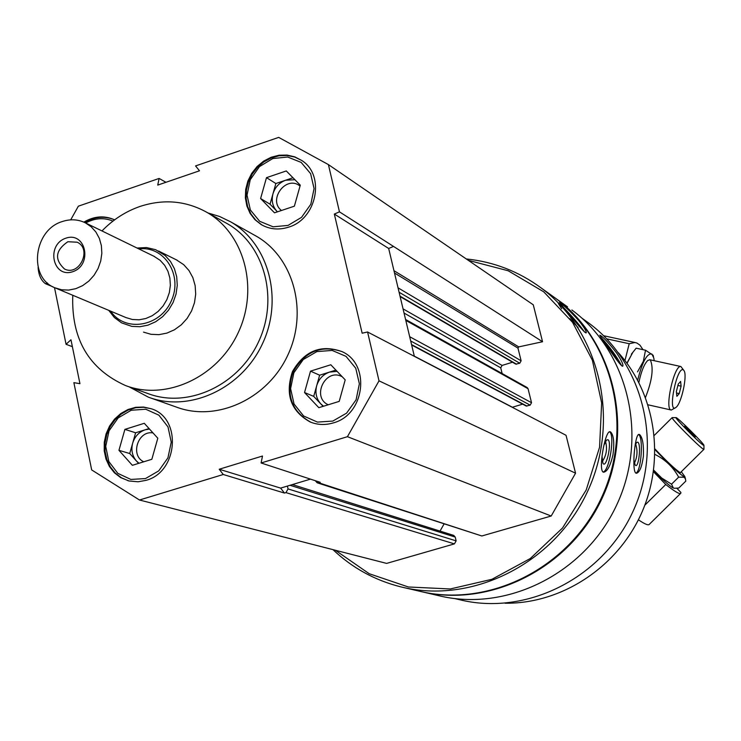 <?xml version="1.0" encoding="UTF-8"?>
<svg xmlns="http://www.w3.org/2000/svg" width="741" height="741" viewBox="0 0 741 741"><rect width="100%" height="100%" fill="white"/><g stroke="black" fill="none" stroke-linecap="round" stroke-linejoin="round"><path stroke-width="1.11" d="M145.875 480.381C178.238 472.221 182.101 417.896 151.173 408.736L143.55 407.05L135.677 407.309L127.961 409.514L120.792 413.524L114.549 419.137L109.557 426.056L106.065 433.92L104.259 442.34L104.222 450.861L105.972 459.05L109.418 466.487L114.392 472.777L120.626 477.584L129.054 480.983L138.085 481.78L145.875 480.381M288.471 227.191C316.842 219.141 325.531 175.321 301.809 160.528L294.835 156.879L287.119 155.082L279.07 155.212L271.104 157.268L263.639 161.121L257.062 166.577L251.718 173.348L247.865 181.082L245.706 189.39L245.364 197.828L246.855 205.961L250.106 213.38L254.95 219.679L261.138 224.542C269.557 229.367 278.672 230.247 288.471 227.191M254.08 234.953L256.395 236.249C293.769 257.59 308.423 311.748 287.73 355.31C267.482 399.084 216.557 422.314 176.33 407.059L150.404 397.88M70.701 219.855L78.37 206.174L159.12 178.442L157.731 185.102L199.496 170.791L195.559 165.928L278.69 137.391L328.402 164.595L339.461 211.852L334.33 214.056L362.145 333.191L367.573 331.987L379.012 380.846L347.427 436.69L261.101 462.977L262.499 456.021L219.216 469.238L223.263 474.499L139.484 500.008L91.68 469.933L73.878 382.652L79.945 383.681L70.96 339.749L66.06 344.306L54.501 287.601M84.696 222.513C94.691 216.622 104.657 215.733 114.605 219.845C104.462 215.279 94.2 216.039 83.844 222.124M333.209 422.926C364.794 414.886 371.019 364.396 342.166 351.679C321.159 344.111 304.616 350.706 292.51 371.473C284.84 394.268 290.75 411.116 310.247 422.018C317.648 424.954 325.299 425.26 333.209 422.926M315.342 480.733L317.111 482.762L320.242 482.326L261.101 462.977M284.47 493.061L280.617 488.106L287.406 486.068L288.045 488.93L285.961 492.617L284.47 493.061L223.263 474.499M584.63 320.103L588.873 323.132C643.92 363.535 663.816 446.258 632.518 512.439C601.673 578.814 525.434 616.29 459.253 599.626L454.724 598.571M616.753 353.198C609.787 344.12 604.415 338.229 600.627 335.534L599.793 335.21C599.599 335.386 621.986 369.148 622.829 366.035C623.413 364.535 621.393 360.256 616.753 353.198M643.383 456.345C643.818 444.6 642.558 437.329 639.594 434.559L638.974 434.393C634.722 433.698 631.239 474.342 636.565 473.24C639.64 472.36 641.91 466.728 643.383 456.345M551.23 295.177L555.694 298.373C613.52 340.897 634.305 428.307 601.173 498.378C568.504 568.671 488.097 608.435 418.526 590.985L404.104 587.632M466.265 258.942C493.701 261.768 518.635 271.41 541.05 287.879C599.978 331.208 621.125 420.499 587.252 492.135C553.86 564.003 471.785 604.675 400.881 586.881C374.909 580.36 352.271 567.939 332.968 549.637M578.74 320.547C570.69 311.757 564.559 305.922 560.344 303.05L559.427 302.578C559.788 302.495 586.02 335.877 586.224 332.7C586.529 331.236 584.038 327.189 578.74 320.547M612.992 454.742C614.502 442.479 613.687 434.865 610.547 431.91L609.963 431.734C604.952 430.475 597.654 472.721 603.758 472.184C607.333 471.554 610.417 465.746 612.992 454.742M468.34 260.36L508.159 270.761L543.755 291.843L572.552 322.335L592.374 360.228L601.646 402.882L599.571 447.221L586.205 489.986L562.521 528.018L530.287 558.519L491.922 579.295L450.278 588.965L408.384 586.983L369.194 573.71L335.349 550.248M328.402 164.595L533.279 304.81L542.551 341.749L518.728 346.89L393.953 270.678M400.121 296.585L515.81 364.137L519.747 363.238L521.127 360.821L517.968 348.113L518.728 346.89M512.522 362.219L502.102 365.424L403.048 308.858M502.139 373.529L500.731 367.832L502.102 365.424M405.568 319.464L527.203 387.571L528.055 388.71L405.79 320.371M411.653 345L526.221 406.04L530.158 405.142L531.529 402.715L528.055 388.71M522.655 404.141L512.411 407.235L414.302 356.152M367.573 331.987L566.041 435.291L575.562 473.193L551.193 516.023L481.845 535.984L317.111 482.762M443.998 524.082L440.024 531.084M292.389 484.568L453.724 535.4L455.233 537.077L456.132 540.865L454.418 543.885L386.626 563.401L139.484 500.008M567.513 306.848L556.454 298.919C614.048 341.286 634.898 428.233 602.155 498.137C569.866 568.264 490.023 608.305 420.564 591.466M571.885 309.979C628.479 351.605 648.866 436.94 616.549 505.279C584.686 573.84 506.131 612.594 438.033 595.514L422.592 591.929M618.383 352.716C655.887 394.258 665.603 460.004 641.197 513.921C616.818 567.865 561.011 603.989 505.019 603.22M563.243 307.219C572.395 316.518 579.481 324.78 584.51 331.996M578.147 327.67L569.848 318.658M561.659 308.747L558.371 303.477M570.366 315.573L579.249 326.309M609.482 431.799C615.225 434.541 609.371 471.322 603.091 471.952M603.971 445.1L606.481 440.108L607.916 439.7C612.223 441.59 606.37 469.377 602.942 463.273L602.016 456.336M605.49 441.46L605.499 441.469C607.527 448.657 606.462 455.345 602.322 461.513M600.747 337.081C609.676 346.732 616.651 356.301 621.68 365.776M605.008 343.203C611.408 350.512 615.493 356.319 617.253 360.626M638.529 434.522C643.651 436.838 641.28 471.702 635.898 473.054M635.056 445.841L636.547 442.516L637.751 442.136C641.511 443.803 638.575 469.859 635.167 464.987L633.87 459.994M635.667 444.063C637.797 450.611 637.371 456.984 634.389 463.181M72.377 346.668L66.06 344.306M165.947 182.286L159.12 178.442M542.551 341.749L339.461 211.852M575.562 473.193L379.012 380.846M551.193 516.023L347.427 436.69M393.517 246.429L388.673 248.476L414.349 356.328M310.46 479.131L287.406 486.068M388.673 248.476L334.33 214.056M280.617 488.106L219.216 469.238M101.98 230.942C113.03 219.568 125.729 211.398 140.086 206.415C163.641 198.783 185.852 200.728 206.73 212.25C244.456 233.647 259.155 288.573 238.12 332.866C217.53 377.373 165.975 401.038 125.498 385.542C88.781 368.999 71.21 338.915 72.775 295.279M176.293 259.795L183.685 264.648L188.992 270.548L192.873 277.653L195.152 285.646L195.698 294.121L194.494 302.689L191.586 310.914L187.121 318.408L181.323 324.799L174.459 329.782L166.873 333.117L158.935 334.654L151.034 334.311L143.532 332.125M225.162 222.495L227.45 223.773C264.546 244.808 279.051 298.669 258.452 342.046C238.287 385.626 187.677 408.773 147.867 393.536L127.526 386.265M208.008 212.963L219.623 216.502L230.562 221.791C268.751 243.604 283.655 299.142 262.407 343.88C241.603 388.84 189.455 412.746 148.357 397.157L129.156 386.848M301.67 160.436L294.659 157.036L286.952 155.462L278.977 155.795L271.113 158L263.787 161.955L257.359 167.475L252.144 174.255L248.42 181.962L246.373 190.196L246.114 198.551L247.642 206.6L250.903 213.917L255.719 220.142L261.962 225.014M288.064 225.412L301.541 217.345L310.84 204.192L314.073 188.584L310.618 173.663L301.17 162.409L287.665 157.027L272.781 158.546L259.443 166.642L250.263 179.683L247.022 195.133L250.365 209.972L259.656 221.281L273.105 226.811L288.064 225.412M300.04 186.037L299.327 185.528C285.517 175.413 267.825 200.181 281.469 210.49M272.957 193.864C271.271 200.663 272.586 206.47 276.921 211.278L270.039 204.201L275.865 183.527L285.665 180.22C279.311 182.61 275.078 187.158 272.957 193.864M294.918 179.72L285.665 180.22L292.973 177.747M270.039 204.201L260.6 198.532L266.491 177.655L286.285 170.949L300.281 185.176L294.381 206.174L274.494 212.815L260.6 198.532M275.865 183.527L266.491 177.655M112.956 221.096C103.962 217.372 94.876 218.002 85.697 223.004M151.183 408.736L143.587 407.263L135.779 407.707L128.156 410.042L121.107 414.154L115.003 419.814L110.131 426.742L106.76 434.587L105.046 442.933L105.074 451.38L106.861 459.485L110.316 466.83L115.263 473.045L121.45 477.806L128.564 480.863M145.495 478.566L158.731 470.878L167.929 457.873L171.245 442.173L168.003 426.927L158.898 415.173L145.764 409.236L131.213 410.245L118.125 417.952L109.038 430.845L105.722 446.388L108.844 461.55L117.81 473.351L130.879 479.436L145.495 478.566M341.962 351.577C320.992 344.648 304.671 351.54 293.001 372.26C285.655 394.87 291.63 411.551 310.942 422.287L311.09 422.351M332.783 421.083L346.593 413.135L356.097 399.807L359.366 383.773L355.763 368.268L346.047 356.375L332.172 350.428L316.898 351.586L303.245 359.552L293.871 372.769L290.592 388.627L294.066 404.049L303.634 415.997L317.444 422.092L332.783 421.083M153.026 432.948C138.03 430.067 129.842 455.483 143.754 461.791M149.487 429.039L145.217 429.78C138.993 431.975 134.806 436.43 132.676 443.155C130.962 449.982 132.194 455.91 136.381 460.939L138.984 463.264M138.586 463.384L129.731 453.529L135.622 432.781L149.061 428.576M129.731 453.529L118.949 450.324L124.896 429.382L144.282 423.296L157.805 438.227L151.84 459.29L132.37 465.311L118.949 450.324M135.622 432.781L124.896 429.382M342.259 376.78L341.721 376.511C325.308 367.869 311.285 397.296 328.244 404.771M337.118 371.398L329.671 372.056C323.159 374.344 318.825 378.92 316.666 385.783C314.962 392.758 316.333 398.788 320.788 403.873L323.548 406.225M323.132 406.355L313.712 396.379L319.63 375.196L335.886 370.102M313.712 396.379L304.532 392.535L310.516 371.139L330.801 364.767L345.204 379.864L339.211 401.381L318.825 407.68L304.532 392.535M319.63 375.196L310.516 371.139M680.507 493.515L649.403 524.239C648.597 525.712 644.929 524.23 638.39 519.784M653.488 471.739L665.761 484.494C675.07 491.802 680.099 494.701 680.84 493.182L680.886 492.441L676.941 488.347M644.818 505.214L665.761 484.494M672.254 417.618L672.096 417.674C670.827 418.341 698.976 446.712 703.274 449.102L703.95 449.305L703.941 445.443M703.357 445.239L703.941 445.341C704.052 443.646 676.616 416.405 676.033 417.628C674.06 417.359 699.448 443.025 703.357 445.239M688.741 429.752L695.253 436.94L685.916 427.918L684.703 426.14L688.741 429.752L688.222 430.271M653.608 470.878C663.084 480.159 669.493 485.809 672.856 487.819L673.958 488.208M654.961 454.566L655.053 454.474C665.353 459.615 673.217 467.173 678.663 477.139L684.017 477.25L685.342 478.649L685.823 481.094L678.784 488.041L674.245 488.282L673.337 487.958L671.541 484.188L661.815 478.102L653.701 470.155M655.035 449.741C668.401 463.644 678.052 472.665 683.989 476.806L684.841 476.583L681.285 471.73M655.025 449.018C665.974 460.633 674.208 468.423 679.729 472.397L680.377 472.619M678.663 477.139L671.541 484.188M642.993 349.669L639.974 345.186L636.973 343.055L634.991 342.509L629.211 343.722L624.95 360.58M629.211 343.722L606.666 338.841M683.971 370.574L680.859 366.517C674.153 364.489 664.121 410.162 671.3 410.042L675.422 407.763M683.48 370.009C677.042 364.794 666.993 415.08 675.987 407.383C681.377 403.706 687.546 375.641 684.054 370.704L683.48 370.009M676.357 391.591L678.237 384.116L680.608 381.42L681.099 386.172L679.228 393.61L676.866 396.333L676.357 391.591M676.514 393.008L679.228 393.61M677.895 385.468L681.099 386.172M632.999 352.123L626.905 363.173M627.043 363.349L632.703 352.521L636.149 348.187L645.522 350.215L643.336 361.339L637.519 371.88M654.192 360.7L653.812 358.07L651.876 354.022C647.088 353.031 642.354 361.747 637.668 380.179M653.506 356.819L653.117 355.282L645.522 350.215M649.885 359.755L647.736 360.478C644.179 364.1 641.224 371.426 638.862 382.449M645.504 397.398C652.163 380.494 653.784 368.036 650.366 360.006M153.841 256.219L160.13 260.304L164.65 265.297L167.957 271.326L169.893 278.116L170.365 285.331L169.337 292.621L166.864 299.623L163.066 306.005L158.12 311.442L152.285 315.685L145.838 318.51L139.095 319.806L132.38 319.491L126.026 317.602L55.732 288.129M62.411 221.503C70.478 218.864 78.138 219.317 85.391 222.856L91.171 226.765L95.913 232.035L99.368 238.435L101.378 245.642L101.841 253.302L100.72 261.045L98.081 268.501L94.042 275.3L88.8 281.108L82.631 285.637L75.823 288.675L68.7 290.083L61.633 289.787L54.945 287.804C28.028 277.634 33.512 229.867 62.411 221.503M65.847 238.185C85.891 231.136 92.977 265.083 72.748 271.706C52.648 278.588 45.775 244.799 65.847 238.185M138.891 248.93C164.391 245.447 183.286 275.532 171.217 301.078C159.954 326.976 124.849 332.616 110.659 311.164M137.039 248.031L146.57 247.55L155.703 249.726L165.104 255.488L170.486 261.471L174.422 268.705L176.719 276.828L177.266 285.452L176.025 294.168L173.07 302.541L168.531 310.164L162.631 316.676L155.656 321.751L147.95 325.16L139.892 326.725L131.87 326.392L121.58 322.863L114.373 317.537L108.76 310.368M38.115 267.279C38.551 274.883 40.987 280.357 45.433 283.692L53.037 286.878M67.848 241.733L77.138 242.205C92.403 248.819 79.361 276.625 64.56 269.029C54.241 259.47 55.343 250.365 67.848 241.733M454.418 543.885L285.961 492.617M517.968 348.113L394.508 273.012M521.127 360.821L398.037 287.832M519.747 363.238L399.084 292.232M516.551 364.22L400.01 296.122M500.731 367.832L404.04 313.045M531.529 402.715L409.68 336.72M530.158 405.142L410.69 340.99M526.934 406.105L411.551 344.593M481.845 535.984L318.732 482.78M455.233 537.077L290.009 485.281M456.132 540.865L288.045 488.93M47.48 283.006L45.433 283.692M581.824 318.093L588.873 323.132M541.05 287.879L555.694 298.373M206.73 212.25L227.45 223.773M230.562 221.791L256.395 236.249M261.851 224.949L261.138 224.542M128.508 480.844L127.804 480.659M310.942 422.287L310.247 422.018M679.553 473.443L703.894 449.361M654.322 435.347L672.096 417.674M676.033 417.628L672.143 417.618M684.916 476.861L685.545 479.177M634.991 342.509L603.582 335.719M648.079 404.818L671.105 409.995M649.653 359.709L680.859 366.517M631.351 354.198L632.694 352.521M85.391 222.856L154.628 256.599M158.555 251.023L177.219 260.258"/></g></svg>
